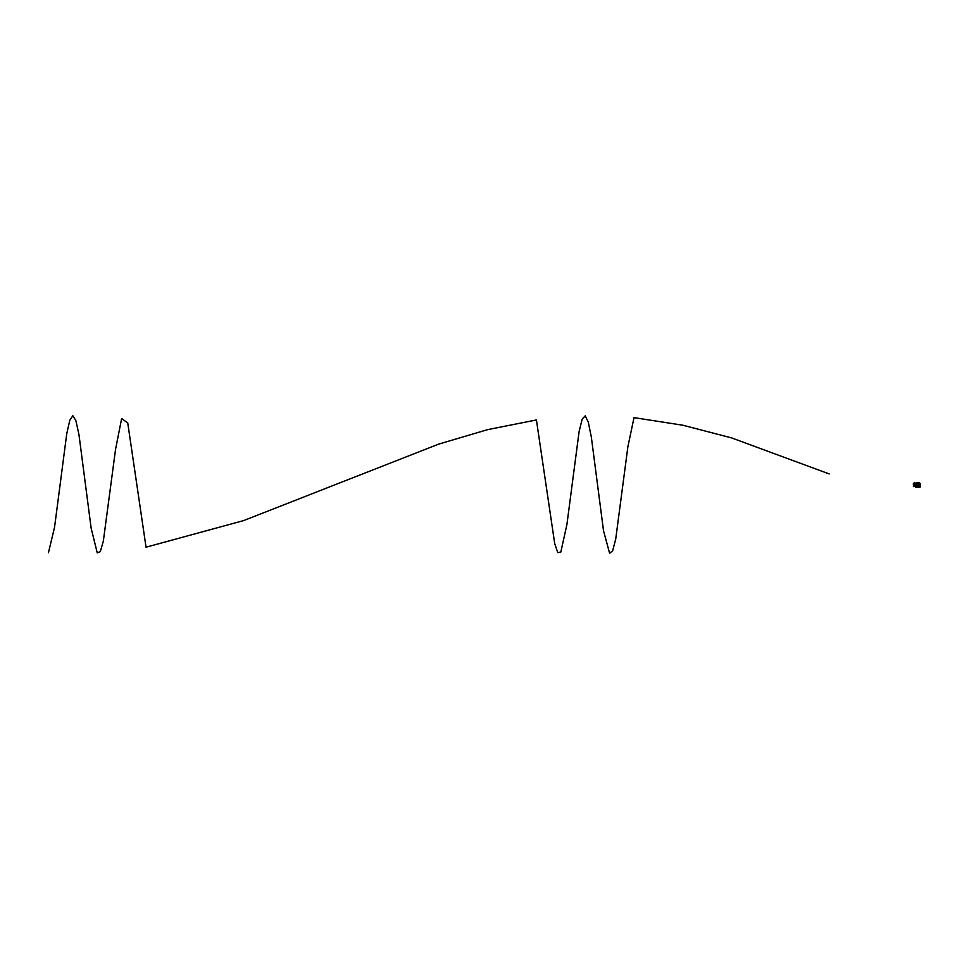 <?xml version="1.0" encoding="UTF-8"?>
<svg xmlns="http://www.w3.org/2000/svg" width="969" height="969" viewBox="0 0 969 969"><rect width="100%" height="100%" fill="white"/><g stroke="black" fill="none" stroke-linecap="round" stroke-linejoin="round"><path stroke-width="1.45" d="M918.309 487.262L917.776 486.959A2.108 2.108 0 0 1 916.008 485.203A2.108 2.108 0 0 0 917.764 486.971L917.776 486.959A2.095 2.095 0 0 0 917.897 486.971L917.897 486.971A2.083 2.083 0 0 1 916.008 485.081L916.008 484.694A2.095 2.095 0 0 1 917.764 482.804A2.108 2.108 0 0 0 916.008 484.573L915.826 484.185M916.008 485.19L916.274 485.953L915.523 485.929L915.523 483.967L915.257 485.929M916.71 486.644L916.056 485.857M920.259 485.917L919.472 486.644M920.247 485.19L920.162 485.203A2.108 2.108 0 0 1 918.406 486.971A2.108 2.108 0 0 0 920.175 485.203L920.162 485.203A2.095 2.095 0 0 0 920.175 485.081L920.175 485.081A2.083 2.083 0 0 1 918.285 486.959L918.285 486.959A2.095 2.095 0 0 0 918.406 486.959L918.273 487.286A2.398 2.398 0 0 1 917.922 487.274L917.861 487.262A2.398 2.398 0 0 0 918.273 487.286L918.406 486.971M917.922 482.501L917.922 482.501A2.398 2.398 0 0 1 918.261 482.501L918.406 482.816A2.108 2.108 0 0 1 920.175 484.573A2.108 2.108 0 0 0 918.406 482.804L918.406 482.816A2.095 2.095 0 0 0 918.285 482.804L918.285 482.804A2.083 2.083 0 0 1 920.162 484.694L920.162 484.694A2.095 2.095 0 0 0 920.162 484.573L920.465 485.106M915.257 483.846L916.093 483.579M915.257 483.967L915.971 484.258M915.257 485.808L915.923 485.917M916.94 487.371L915.705 487.371L916.856 487.08M915.911 486.874L916.093 485.978M917.752 484.912L918.418 484.863L917.752 484.912M919.847 484.888A1.756 1.756 0 0 0 918.091 483.131A1.756 1.756 0 0 0 916.335 484.888A1.781 1.781 0 0 1 918.091 483.107A1.781 1.781 0 0 1 919.872 484.888A1.781 1.781 0 0 1 918.091 486.668A1.781 1.781 0 0 1 916.311 484.888A1.781 1.781 0 0 1 918.091 483.107A1.781 1.781 0 0 1 919.872 484.888A1.781 1.781 0 0 1 918.091 486.668A1.781 1.781 0 0 1 916.311 484.888A1.756 1.756 0 0 0 918.091 486.644A1.756 1.756 0 0 0 919.847 484.888M919.23 484.888A1.139 1.139 0 0 0 918.091 483.749A1.139 1.139 0 0 0 916.953 484.888A1.139 1.139 0 0 0 918.091 486.026A1.139 1.139 0 0 0 919.23 484.888M916.904 484.888A1.187 1.187 0 0 1 918.091 483.701A1.187 1.187 0 0 1 919.266 484.888A1.187 1.187 0 0 1 918.091 486.075A1.187 1.187 0 0 1 916.904 484.888M917.498 484.888L918.685 484.888L917.498 484.888M916.008 485.203L916.008 485.203A2.095 2.095 0 0 1 916.008 485.081L916.008 484.694A2.083 2.083 0 0 1 917.897 482.816A2.095 2.095 0 0 0 917.776 482.816L917.764 482.804M919.084 484.888A1.005 1.005 0 0 1 918.091 485.893A1.005 1.005 0 0 1 917.086 484.888A1.005 1.005 0 0 1 918.091 483.882A1.005 1.005 0 0 1 919.084 484.888A0.981 0.981 0 0 1 918.091 485.869A0.981 0.981 0 0 1 917.11 484.888A0.981 0.981 0 0 1 918.091 483.906A0.981 0.981 0 0 1 919.072 484.888M920.211 486.135A2.459 2.459 0 0 0 918.624 482.489A2.459 2.459 0 0 0 915.862 483.834M916.94 487.068A2.459 2.459 0 0 0 919.242 487.068M915.257 483.216L915.136 483.398A11.967 11.967 0 0 0 915.124 483.434L915.124 483.434A11.967 11.967 0 0 0 913.9 486.281A11.967 11.967 0 0 0 913.876 486.39L915.136 486.111L915.257 483.204L915.257 486.111L913.9 486.281M914.663 483.01L913.379 483.616L914.155 482.865L913.379 483.616L913.476 486.353M913.355 484.633L913.961 484.791M914.978 482.707L913.44 486.583L914.978 482.707M919.242 487.371L920.441 486.862M919.242 487.128L920.356 486.874M48.45 552.718L54.555 527.221L66.752 433.737L69.804 420.267L72.845 415.725L75.897 420.716L78.949 434.56L91.147 528.178L97.251 552.887L100.291 551.64L103.344 541.114L115.541 449.41L121.646 418.511L127.751 422.968L146.04 547.194L243.643 520.583L438.824 444.068L487.625 429.642L536.414 419.952L554.716 543.621L557.769 552.572L560.821 552.112L566.913 524.508L579.111 431.508L582.163 419.141L585.215 415.834L588.268 422.06L591.32 436.946L603.517 530.746L609.61 553.275L612.662 550.767L615.715 539.115L627.912 446.539L634.017 417.639L682.806 425.209L731.607 437.903L829.198 473.926M920.126 484.73A2.047 2.047 0 0 0 918.237 482.853M917.934 482.853A2.047 2.047 0 0 0 916.044 484.73M916.044 485.045A2.047 2.047 0 0 0 917.934 486.922M918.237 486.922A2.047 2.047 0 0 0 920.126 485.045M915.136 483.991L915.136 483.434A11.955 11.955 0 0 0 913.924 486.281M915.136 484.657L915.136 485.566"/></g></svg>
